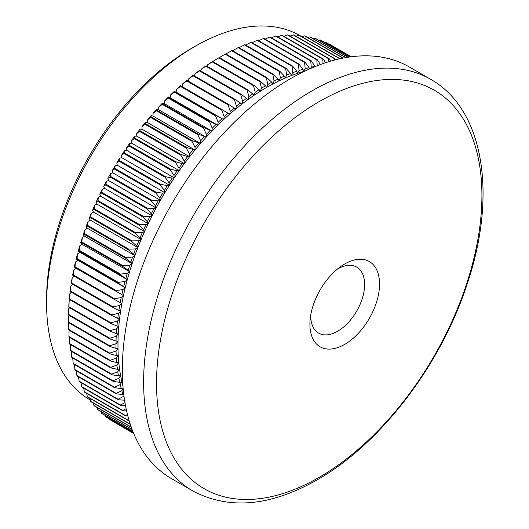 <?xml version="1.0" encoding="UTF-8"?>
<svg xmlns="http://www.w3.org/2000/svg" width="529" height="529" viewBox="0 0 529 529"><rect width="100%" height="100%" fill="white"/><g stroke="black" fill="none" stroke-linecap="round" stroke-linejoin="round"><path stroke-width="0.79" d="M344.723 263.978A49.23 28.421 -60 0 1 379.531 284.08A49.23 28.421 -60 0 1 344.723 344.372A49.23 28.421 -60 0 1 309.915 324.27A49.23 28.421 -60 0 1 310.159 319.344A49.23 28.421 -60 0 1 340.577 266.656A49.23 28.421 -60 0 1 344.723 263.978M310.702 315.284A38.121 22.013 120 0 0 318.597 333.111A38.121 22.013 120 0 0 337.661 331.227A38.121 22.013 120 0 0 362.563 297.629A38.121 22.013 120 0 0 356.725 267.079A38.121 22.013 120 0 0 337.661 268.97A38.121 22.013 120 0 0 337.337 269.162M319.225 101.594A230.082 132.839 120 0 0 156.531 383.386A230.082 132.839 120 0 0 319.225 477.317A230.082 132.839 120 0 0 481.919 195.525A230.082 132.839 120 0 0 319.225 101.594M46.605 303.719L46.605 299.143A204.63 118.146 -60 0 1 191.306 48.516L195.267 46.228A210.238 121.386 120 0 0 46.605 303.719A210.238 121.386 120 0 0 90.148 399.964L90.274 400.03M192.854 490.978L171.561 478.685A237.713 137.242 -60 0 1 135.12 288.206A237.713 137.242 -60 0 1 290.414 78.728A237.713 137.242 -60 0 1 409.267 66.958L430.566 79.251A237.713 137.242 -60 0 0 311.713 91.028A237.713 137.242 -60 0 0 156.419 300.498A237.713 137.242 -60 0 0 192.854 490.978C229.13 510.108 270.617 506.372 317.321 479.763C380.523 443.97 440.637 365.261 466.942 284.708C497.267 195.975 484.571 109.602 430.566 79.251M122.94 386.077A210.238 121.386 -60 0 1 121.895 381.845A210.238 121.386 -60 0 1 120.599 375.564A210.238 121.386 -60 0 1 119.561 369.07A210.238 121.386 -60 0 1 118.78 362.391A210.238 121.386 -60 0 1 118.258 355.528A210.238 121.386 -60 0 1 118 348.492A210.238 121.386 -60 0 1 118 341.304A210.238 121.386 -60 0 1 118.258 333.971A210.238 121.386 -60 0 1 118.78 326.505A210.238 121.386 -60 0 1 119.561 318.921A210.238 121.386 -60 0 1 120.599 311.231A210.238 121.386 -60 0 1 121.895 303.448A210.238 121.386 -60 0 1 123.442 295.592A210.238 121.386 -60 0 1 125.241 287.67A210.238 121.386 -60 0 1 127.291 279.696A210.238 121.386 -60 0 1 129.579 271.688A210.238 121.386 -60 0 1 132.118 263.66A210.238 121.386 -60 0 1 134.882 255.619A210.238 121.386 -60 0 1 137.884 247.585A210.238 121.386 -60 0 1 141.111 239.577A210.238 121.386 -60 0 1 144.556 231.596A210.238 121.386 -60 0 1 148.213 223.668A210.238 121.386 -60 0 1 152.081 215.799A210.238 121.386 -60 0 1 156.148 208.009A210.238 121.386 -60 0 1 160.413 200.306A210.238 121.386 -60 0 1 164.863 192.708A210.238 121.386 -60 0 1 169.492 185.223A210.238 121.386 -60 0 1 174.286 177.87A210.238 121.386 -60 0 1 179.245 170.662A210.238 121.386 -60 0 1 184.357 163.606A210.238 121.386 -60 0 1 189.62 156.716A210.238 121.386 -60 0 1 195.009 150.011A210.238 121.386 -60 0 1 200.531 143.491A210.238 121.386 -60 0 1 206.165 137.176A210.238 121.386 -60 0 1 211.904 131.08A210.238 121.386 -60 0 1 217.736 125.201A210.238 121.386 -60 0 1 223.661 119.561A210.238 121.386 -60 0 1 229.659 114.165A210.238 121.386 -60 0 1 235.722 109.02A210.238 121.386 -60 0 1 241.839 104.147A210.238 121.386 -60 0 1 247.995 99.538A210.238 121.386 -60 0 1 254.191 95.213A210.238 121.386 -60 0 1 260.4 91.173A210.238 121.386 -60 0 1 266.629 87.424L267.767 84.481L266.418 77.968L225.189 54.163L220.196 57.02L219.846 57.919M259.177 89.652A213.042 122.999 120 0 0 255.163 92.264L253.536 85.744A217.531 125.591 -60 0 1 254.059 85.4L260.4 91.173L261.458 88.224L259.97 81.704L218.742 57.899L213.888 60.756L213.458 61.959M213.888 60.756A213.042 122.999 -60 0 1 217.915 58.335L219.271 57.582A217.531 125.591 120 0 0 218.742 57.899M259.97 81.704A217.531 125.591 -60 0 1 260.499 81.387L219.271 57.582M260.499 81.387L265.485 85.804L266.629 87.424A210.238 121.386 -60 0 1 272.852 83.985L274.075 81.049L272.852 74.549L231.623 50.751L226.505 53.588L226.253 54.189M265.485 85.804A213.042 122.999 120 0 0 261.458 88.224M254.059 85.4L212.83 61.595A217.531 125.591 120 0 0 212.308 61.939L207.586 64.796L207.09 66.31M207.586 64.796A213.042 122.999 -60 0 1 211.607 62.184L212.83 61.595M253.536 85.744L212.308 61.939M252.882 93.798A213.042 122.999 120 0 0 248.881 96.595L247.116 90.082A217.531 125.591 -60 0 1 247.638 89.718L254.191 95.213L255.163 92.264M247.638 89.718L206.409 65.913A217.531 125.591 120 0 0 205.887 66.277L201.311 69.127L200.762 70.952M201.311 69.127A213.042 122.999 -60 0 1 205.312 66.33L206.409 65.913M247.116 90.082L205.887 66.277M246.613 98.235A213.042 122.999 120 0 0 242.632 101.211L240.728 94.717A217.531 125.591 -60 0 1 241.244 94.327L247.995 99.538L248.881 96.595M241.244 94.327L200.015 70.529A217.531 125.591 120 0 0 199.499 70.912L195.062 73.749L194.48 75.892M195.062 73.749A213.042 122.999 -60 0 1 199.043 70.767L200.015 70.529M240.728 94.717L199.499 70.912M240.378 102.95A213.042 122.999 120 0 0 236.423 106.104L234.373 99.637A217.531 125.591 -60 0 1 234.889 99.227L241.839 104.147L242.632 101.211M234.889 99.227L193.66 75.422A217.531 125.591 120 0 0 193.145 75.832L188.853 78.642L188.258 81.116M188.853 78.642A213.042 122.999 -60 0 1 192.807 75.488L193.66 75.422M234.373 99.637L193.145 75.832M234.188 107.942A213.042 122.999 120 0 0 230.274 111.269L228.078 104.835A217.531 125.591 -60 0 1 228.588 104.398L235.722 109.02L236.423 106.104M228.588 104.398L187.359 80.593A217.531 125.591 120 0 0 186.849 81.03L182.697 83.807L182.102 86.611M182.697 83.807A213.042 122.999 -60 0 1 186.618 80.481L187.359 80.593M228.078 104.835L186.849 81.03M228.059 113.206A213.042 122.999 120 0 0 224.184 116.691L221.843 110.297A217.531 125.591 -60 0 1 222.345 109.84L229.659 114.165L230.274 111.269M222.345 109.84L181.116 86.035A217.531 125.591 120 0 0 180.614 86.492L176.607 89.229L176.091 92.092L174.947 91.742A217.531 125.591 120 0 0 174.444 92.211L170.596 94.896L170.166 97.733L168.44 97.012L168.857 97.686A217.531 125.591 120 0 0 168.367 98.182L164.664 100.808L164.327 103.611L162.542 103.01L162.866 103.876A217.531 125.591 120 0 0 162.377 104.392L158.826 106.951L158.588 109.715L156.743 109.225L156.974 110.29A217.531 125.591 120 0 0 156.498 110.825L153.099 113.312L152.954 116.023L151.056 115.666L151.195 116.922A217.531 125.591 120 0 0 150.732 117.471L147.485 119.878L147.439 122.543L145.482 122.305L145.548 123.76A217.531 125.591 120 0 0 145.091 124.322L141.997 126.643L142.043 129.255L140.046 129.136L140.033 130.782A217.531 125.591 120 0 0 139.59 131.364L136.647 133.592L136.786 136.138L134.743 136.145L134.657 137.99A217.531 125.591 120 0 0 134.227 138.585L131.437 140.707L131.675 143.194L129.585 143.326L129.44 145.369A217.531 125.591 120 0 0 129.023 145.978L126.378 147.988L126.715 150.408L124.593 150.659L124.381 152.894A217.531 125.591 120 0 0 123.978 153.516L121.491 155.414L121.915 157.761L119.759 158.138L119.501 160.571A217.531 125.591 120 0 0 119.111 161.2L116.77 162.972L117.293 165.24L115.104 165.742L114.793 168.367A217.531 125.591 120 0 0 114.423 169.009L112.227 170.655L112.842 172.838L110.627 173.459L110.283 176.283A217.531 125.591 120 0 0 109.92 176.931L107.87 178.438L108.577 180.541L106.342 181.282L105.959 184.297A217.531 125.591 120 0 0 105.621 184.952L103.717 186.32L104.511 188.331L102.256 189.197L101.846 192.397A217.531 125.591 120 0 0 101.522 193.059L99.756 194.282L100.642 196.199L98.374 197.178L97.944 200.564A217.531 125.591 120 0 0 97.634 201.232L96.007 202.309L96.986 204.134L94.704 205.226L94.255 208.796A217.531 125.591 120 0 0 93.964 209.471L92.476 210.383L93.534 212.109L91.252 213.319L90.796 217.069A217.531 125.591 120 0 0 90.525 217.743L89.17 218.497L90.314 220.124L88.026 221.439L87.563 225.367A217.531 125.591 120 0 0 87.311 226.048L86.088 226.637L87.311 228.158L85.03 229.579L84.567 233.686A217.531 125.591 120 0 0 84.336 234.36L83.238 234.777L84.541 236.192L82.266 237.726L81.816 241.998A217.531 125.591 120 0 0 81.605 242.679L80.626 242.923L82.008 244.226L79.747 245.859L79.31 250.303A217.531 125.591 120 0 0 79.119 250.977L78.259 251.044L79.72 252.234L77.465 253.973L77.055 258.569A217.531 125.591 120 0 0 76.884 259.243L76.143 259.124L77.67 260.202L75.435 262.04L75.052 266.801A217.531 125.591 120 0 0 74.9 267.469L75.872 268.124L73.657 270.061L73.313 274.968A217.531 125.591 120 0 0 73.181 275.629L72.658 275.14A213.042 122.999 -60 0 1 73.657 270.061M176.607 89.229A213.042 122.999 -60 0 1 180.488 85.738L181.116 86.035M221.843 110.297L180.614 86.492M221.995 118.714A213.042 122.999 120 0 0 218.166 122.364L215.673 116.016A217.531 125.591 -60 0 1 216.176 115.54L223.661 119.561L224.184 116.691M170.596 94.896A213.042 122.999 -60 0 1 174.425 91.252M216.176 115.54L174.947 91.742M215.673 116.016L174.444 92.211M216.011 124.474A213.042 122.999 120 0 0 212.235 128.276L209.596 121.987A217.531 125.591 -60 0 1 210.086 121.491L217.736 125.201L218.166 122.364M164.664 100.808A213.042 122.999 -60 0 1 168.44 97.012M210.086 121.491L168.857 97.686M209.596 121.987L168.367 98.182M210.112 130.471A213.042 122.999 120 0 0 206.403 134.419L203.605 128.19A217.531 125.591 -60 0 1 204.095 127.681L211.904 131.08L212.235 128.276M158.826 106.951A213.042 122.999 -60 0 1 162.542 103.01M204.095 127.681L162.866 103.876M203.605 128.19L162.377 104.392M204.313 136.694A213.042 122.999 120 0 0 200.67 140.774L197.727 134.624A217.531 125.591 -60 0 1 198.203 134.095L206.165 137.176L206.403 134.419M153.099 113.312A213.042 122.999 -60 0 1 156.743 109.225M198.203 134.095L156.974 110.29M197.727 134.624L156.498 110.825M198.626 143.128A213.042 122.999 120 0 0 195.056 147.346L191.961 141.276A217.531 125.591 -60 0 1 192.424 140.727L200.531 143.491L200.67 140.774M147.485 119.878A213.042 122.999 -60 0 1 151.056 115.666M192.424 140.727L151.195 116.922M191.961 141.276L150.732 117.471M193.059 149.773A213.042 122.999 120 0 0 189.567 154.111L186.32 148.127A217.531 125.591 -60 0 1 186.777 147.558L195.009 150.011L195.056 147.346M141.997 126.643A213.042 122.999 -60 0 1 145.482 122.305M186.777 147.558L145.548 123.76M186.32 148.127L145.091 124.322M187.616 156.604A213.042 122.999 120 0 0 184.218 161.054L180.819 155.169A217.531 125.591 -60 0 1 181.262 154.587L187.616 156.604L189.62 156.716L189.567 154.111M136.647 133.592A213.042 122.999 -60 0 1 140.046 129.136M181.262 154.587L140.033 130.782M180.819 155.169L139.59 131.364M182.313 163.613A213.042 122.999 120 0 0 179.007 168.176L175.456 162.39A217.531 125.591 -60 0 1 175.886 161.795L182.313 163.613L184.357 163.606L184.218 161.054M131.437 140.707A213.042 122.999 -60 0 1 134.743 136.145M175.886 161.795L134.657 137.99M175.456 162.39L134.227 138.585M177.162 170.794A213.042 122.999 120 0 0 173.955 175.456L170.252 169.776A217.531 125.591 -60 0 1 170.669 169.168L177.162 170.794L179.245 170.662L179.007 168.176M126.378 147.988A213.042 122.999 -60 0 1 129.585 143.326M170.669 169.168L129.44 145.369M170.252 169.776L129.023 145.978M172.163 178.128A213.042 122.999 120 0 0 169.062 182.882L165.207 177.321A217.531 125.591 -60 0 1 165.61 176.699L172.163 178.128L174.286 177.87L173.955 175.456M121.491 155.414A213.042 122.999 -60 0 1 124.593 150.659M165.61 176.699L124.381 152.894M165.207 177.321L123.978 153.516M167.329 185.6A213.042 122.999 120 0 0 164.34 190.44L160.34 185.005A217.531 125.591 -60 0 1 160.73 184.37L167.329 185.6L169.492 185.223L169.062 182.882M116.77 162.972A213.042 122.999 -60 0 1 119.759 158.138M160.73 184.37L119.501 160.571M160.34 185.005L119.111 161.2M162.674 193.204A213.042 122.999 120 0 0 159.798 198.117L155.652 192.814A217.531 125.591 -60 0 1 156.022 192.172L162.674 193.204L164.863 192.708L164.34 190.44M112.227 170.655A213.042 122.999 -60 0 1 115.104 165.742M156.022 192.172L114.793 168.367M155.652 192.814L114.423 169.009M158.204 200.927A213.042 122.999 120 0 0 155.447 205.907L151.149 200.736A217.531 125.591 -60 0 1 151.512 200.081L158.204 200.927L160.413 200.306L159.798 198.117M107.87 178.438A213.042 122.999 -60 0 1 110.627 173.459M151.512 200.081L110.283 176.283M151.149 200.736L109.92 176.931M153.919 208.75A213.042 122.999 120 0 0 151.287 213.789L146.85 208.757A217.531 125.591 -60 0 1 147.188 208.095L153.919 208.75L156.148 208.009L155.447 205.907M103.717 186.32A213.042 122.999 -60 0 1 106.342 181.282M147.188 208.095L105.959 184.297M146.85 208.757L105.621 184.952M149.833 216.659A213.042 122.999 120 0 0 147.327 221.744L142.751 216.864A217.531 125.591 -60 0 1 143.075 216.196L149.833 216.659L152.081 215.799L151.287 213.789M99.756 194.282A213.042 122.999 -60 0 1 102.256 189.197M143.075 216.196L101.846 192.397M142.751 216.864L101.522 193.059M145.951 224.646A213.042 122.999 120 0 0 143.584 229.771L138.863 225.037A217.531 125.591 -60 0 1 139.173 224.369L145.951 224.646L148.213 223.668L147.327 221.744M96.007 202.309A213.042 122.999 -60 0 1 98.374 197.178M139.173 224.369L97.944 200.564M138.863 225.037L97.634 201.232M142.281 232.687A213.042 122.999 120 0 0 140.053 237.852L135.193 233.269A217.531 125.591 -60 0 1 135.484 232.601L142.281 232.687L144.556 231.596L143.584 229.771M92.476 210.383A213.042 122.999 -60 0 1 94.704 205.226M135.484 232.601L94.255 208.796M135.193 233.269L93.964 209.471M138.829 240.781A213.042 122.999 120 0 0 136.74 245.965L131.754 241.548A217.531 125.591 -60 0 1 132.025 240.874L138.829 240.781L141.111 239.577L140.053 237.852M89.17 218.497A213.042 122.999 -60 0 1 91.252 213.319M132.025 240.874L90.796 217.069M131.754 241.548L90.525 217.743M135.596 248.908A213.042 122.999 120 0 0 133.658 254.099L128.54 249.847A217.531 125.591 -60 0 1 128.792 249.172L135.596 248.908L137.884 247.585L136.74 245.965M86.088 226.637A213.042 122.999 -60 0 1 88.026 221.439M128.792 249.172L87.563 225.367M128.54 249.847L87.311 226.048M132.6 257.048A213.042 122.999 120 0 0 130.808 262.245L125.565 258.165A217.531 125.591 -60 0 1 125.796 257.491L132.6 257.048L134.882 255.619L133.658 254.099M83.238 234.777A213.042 122.999 -60 0 1 85.03 229.579M125.796 257.491L84.567 233.686M125.565 258.165L84.336 234.36M129.836 265.194A213.042 122.999 120 0 0 128.203 270.385L122.834 266.484A217.531 125.591 -60 0 1 123.045 265.803L129.836 265.194L132.118 263.66L130.808 262.245M80.626 242.923A213.042 122.999 -60 0 1 82.266 237.726M123.045 265.803L81.816 241.998M122.834 266.484L81.605 242.679M127.317 273.328A213.042 122.999 120 0 0 125.836 278.505L120.347 274.776A217.531 125.591 -60 0 1 120.539 274.101L127.317 273.328L129.579 271.688L128.203 270.385M78.259 251.044A213.042 122.999 -60 0 1 79.747 245.859M120.539 274.101L79.31 250.303M120.347 274.776L79.119 250.977M125.036 281.435A213.042 122.999 120 0 0 123.713 286.592L118.112 283.048A217.531 125.591 -60 0 1 118.284 282.374L125.036 281.435L127.291 279.696L125.836 278.505M76.143 259.124A213.042 122.999 -60 0 1 77.465 253.973M118.284 282.374L77.055 258.569M118.112 283.048L76.884 259.243M123.006 289.508A213.042 122.999 120 0 0 121.842 294.633L116.129 291.267A217.531 125.591 -60 0 1 116.281 290.6L123.006 289.508L125.241 287.67L123.713 286.592M74.272 267.165A213.042 122.999 -60 0 1 75.435 262.04M116.281 290.6L75.052 266.801M116.129 291.267L74.9 267.469M121.227 297.523A213.042 122.999 120 0 0 120.228 302.608L114.409 299.434A217.531 125.591 -60 0 1 114.542 298.773L121.227 297.523L123.442 295.592L121.842 294.633M114.542 298.773L73.313 274.968M114.409 299.434L73.181 275.629M119.706 305.478A213.042 122.999 120 0 0 118.873 310.503L112.948 307.521A217.531 125.591 -60 0 1 113.054 306.866L119.706 305.478L121.895 303.448L120.228 302.608M74.12 276.171L72.136 278.009L71.825 283.061A217.531 125.591 120 0 0 71.719 283.716L71.296 283.041A213.042 122.999 -60 0 1 72.136 278.009M113.054 306.866L71.825 283.061M112.948 307.521L71.719 283.716M118.443 313.34A213.042 122.999 120 0 0 117.769 318.313L111.751 315.522A217.531 125.591 -60 0 1 111.837 314.874L118.443 313.34L120.599 311.231L118.873 310.503M72.572 284.212L70.873 285.878L70.608 291.069A217.531 125.591 120 0 0 70.522 291.717L70.198 290.851A213.042 122.999 -60 0 1 70.873 285.878M111.837 314.874L70.608 291.069M111.751 315.522L70.522 291.717M117.438 321.116A213.042 122.999 120 0 0 116.935 326.023L110.819 323.417A217.531 125.591 -60 0 1 110.885 322.783L117.438 321.116L119.561 318.921L117.769 318.313M71.303 292.167L69.868 293.648L69.656 298.978A217.531 125.591 120 0 0 69.59 299.619L69.359 298.554A213.042 122.999 -60 0 1 69.868 293.648M110.885 322.783L69.656 298.978M110.819 323.417L69.59 299.619M116.691 328.78A213.042 122.999 120 0 0 116.36 333.607L110.158 331.2A217.531 125.591 -60 0 1 110.204 330.572L116.691 328.78L118.78 326.505L116.935 326.023M70.304 300.029L69.12 301.312L68.975 306.767A217.531 125.591 120 0 0 68.929 307.395L68.783 306.139A213.042 122.999 -60 0 1 69.12 301.312M110.204 330.572L68.975 306.767M110.158 331.2L68.929 307.395M116.215 336.325A213.042 122.999 120 0 0 116.043 341.066L109.767 338.858A217.531 125.591 -60 0 1 109.787 338.236L116.215 336.325L118.258 333.971L116.36 333.607M69.583 307.772L68.644 308.857L68.558 314.431A217.531 125.591 120 0 0 68.539 315.053L68.472 313.598A213.042 122.999 -60 0 1 68.644 308.857M109.787 338.236L68.558 314.431M109.767 338.858L68.539 315.053M115.996 343.731A213.042 122.999 120 0 0 115.996 348.38L109.642 346.363A217.531 125.591 -60 0 1 109.642 345.761L115.996 343.731L118 341.304L116.043 341.066M69.14 315.396L68.426 316.263L68.413 321.956A217.531 125.591 120 0 0 68.413 322.26A217.531 125.591 120 0 0 68.413 322.558L109.642 346.363M68.413 322.26L68.413 318.597A213.042 122.999 -60 0 1 68.426 316.263M109.642 345.761L68.413 321.956M116.043 350.985A213.042 122.999 120 0 0 116.215 355.534L109.787 353.716A217.531 125.591 -60 0 1 109.767 353.127L116.043 350.985L118 348.492L115.996 348.38M68.975 322.882L68.472 323.523L68.539 329.322A217.531 125.591 120 0 0 68.558 329.911L109.787 353.716M109.767 353.127L68.539 329.322M116.36 358.087A213.042 122.999 120 0 0 116.691 362.524L110.204 360.904A217.531 125.591 -60 0 1 110.158 360.322L116.36 358.087L118.258 355.528L116.215 355.534M69.081 330.215L68.929 336.517A217.531 125.591 120 0 0 68.975 337.099L110.204 360.904M110.158 360.322L68.929 336.517M116.935 365.01A213.042 122.999 120 0 0 117.438 369.328L110.885 367.9A217.531 125.591 -60 0 1 110.819 367.338L116.935 365.01L118.78 362.391L116.691 362.524M69.471 337.383L69.59 343.539A217.531 125.591 120 0 0 69.656 344.101L110.885 367.9M110.819 367.338L69.59 343.539M117.769 371.742A213.042 122.999 120 0 0 118.443 375.94L111.837 374.711A217.531 125.591 -60 0 1 111.751 374.162L117.769 371.742L119.561 369.07L117.438 369.328M111.751 374.162L70.522 350.363A217.531 125.591 120 0 0 70.608 350.906L111.837 374.711M118.873 378.281A213.042 122.999 120 0 0 119.706 382.348L113.054 381.31A217.531 125.591 -60 0 1 112.948 380.781L118.873 378.281L120.599 375.564L118.443 375.94M70.198 344.28L70.522 350.363M112.948 380.781L71.719 356.982A217.531 125.591 120 0 0 71.825 357.511L113.054 381.31M120.228 384.616A213.042 122.999 120 0 0 121.227 388.537L114.542 387.697A217.531 125.591 -60 0 1 114.409 387.188L120.228 384.616L121.895 381.845L119.706 382.348M71.296 350.82L71.719 356.982M114.409 387.188L73.181 363.383A217.531 125.591 120 0 0 73.313 363.892L114.542 387.697M123.098 388.015L121.227 388.537M72.731 358.027L73.181 363.383M116.129 393.358L74.9 369.559A217.531 125.591 120 0 0 75.052 370.049L116.281 393.854A217.531 125.591 -60 0 1 116.129 393.358L121.842 390.726L123.138 388.451M121.842 390.726A213.042 122.999 120 0 0 123.006 394.502L116.281 393.854M123.753 394.257L123.006 394.502M74.397 364.521L74.9 369.559M118.112 399.296L76.884 375.491A217.531 125.591 120 0 0 77.055 375.967L118.284 399.765A217.531 125.591 -60 0 1 118.112 399.296L123.984 396.102M123.713 396.605A213.042 122.999 120 0 0 124.269 398.178M76.335 370.789L76.884 375.491M125.036 400.228L118.284 399.765M120.347 404.983L79.119 381.178A217.531 125.591 120 0 0 79.31 381.627L120.539 405.432A217.531 125.591 -60 0 1 120.347 404.983L124.976 402.668M78.53 376.82L79.119 381.178M125.512 405.637L120.539 405.432M122.834 410.411L81.605 386.606A217.531 125.591 120 0 0 81.816 387.036L123.045 410.841A217.531 125.591 -60 0 1 122.834 410.411L126.127 408.705M80.997 382.606L81.605 386.606M126.603 410.888L123.045 410.841M125.565 415.569L84.336 391.764A217.531 125.591 120 0 0 84.567 392.174L125.796 415.979A217.531 125.591 -60 0 1 125.565 415.569L127.469 414.551M83.721 388.134L84.336 391.764M127.833 415.953L125.796 415.979M128.54 420.449L87.311 396.644A217.531 125.591 120 0 0 87.563 397.028L128.792 420.833A217.531 125.591 -60 0 1 128.54 420.449L129.01 420.191M86.696 393.404L87.311 396.644M129.195 420.82L128.792 420.833M130.246 424.179L90.525 401.24A217.531 125.591 120 0 0 90.796 401.604L130.332 424.43M89.93 398.397L90.525 401.24M131.232 427.055L93.964 405.538A217.531 125.591 120 0 0 94.255 405.875L131.304 427.267M93.408 403.111L93.964 405.538M132.098 429.436L97.634 409.539A217.531 125.591 120 0 0 97.944 409.849L132.164 429.608M97.131 407.542L97.634 409.539M132.812 431.294L101.522 413.228A217.531 125.591 120 0 0 101.846 413.513L132.865 431.426M101.099 411.674L101.522 413.228M133.341 432.61L105.621 416.601A217.531 125.591 120 0 0 105.959 416.865L133.374 432.689M105.297 415.51L105.621 416.601M133.645 433.35L109.92 419.656A217.531 125.591 120 0 0 110.283 419.887L133.665 433.39M109.721 419.034L109.92 419.656M133.718 433.522L114.376 422.254M329.66 44.317L351.223 56.768L330.036 44.522A217.531 125.591 120 0 0 329.66 44.317L329.269 44.396M350.793 56.821L325.348 42.128A217.531 125.591 120 0 0 324.958 41.95L324.079 42.155M350.734 56.834L324.958 41.95M349.742 56.967L320.475 40.072A217.531 125.591 120 0 0 320.071 39.92L318.736 40.257M349.629 56.987L320.071 39.92M348.102 57.211L315.436 38.352A217.531 125.591 120 0 0 315.013 38.227L313.241 38.716M347.943 57.238L315.013 38.227M345.906 57.575L310.225 36.977A217.531 125.591 120 0 0 309.796 36.878L307.613 37.526M345.701 57.608L309.796 36.878M343.202 58.071L304.869 35.939A217.531 125.591 120 0 0 304.426 35.873L301.854 36.693M342.957 58.117L304.426 35.873M340.028 58.732L299.361 35.258A217.531 125.591 120 0 0 298.905 35.212L295.969 36.21M339.75 58.792L298.905 35.212M334.52 60.068L334.487 58.706A217.531 125.591 -60 0 1 334.95 58.719L293.721 34.914A217.531 125.591 120 0 0 293.258 34.907L289.971 36.091M334.487 58.706L293.258 34.907M334.95 58.719L335.538 59.803M328.826 61.688L328.707 58.745A217.531 125.591 -60 0 1 329.183 58.732L287.955 34.927A217.531 125.591 120 0 0 287.478 34.94L283.868 36.322M328.707 58.745L287.478 34.94M329.183 58.732L330.592 61.159M323.06 63.579L322.822 59.129A217.531 125.591 -60 0 1 323.305 59.089L282.076 35.284A217.531 125.591 120 0 0 281.593 35.331L277.672 36.904M322.822 59.129L281.593 35.331M323.305 59.089L325.547 62.733M317.248 66.026L316.825 59.863A217.531 125.591 -60 0 1 317.321 59.79L276.092 35.992A217.531 125.591 120 0 0 275.596 36.065L271.384 37.837M316.825 59.863L275.596 36.065M317.321 59.79L320.409 64.525M311.237 60.848L315.092 66.403A213.042 122.999 120 0 0 311.264 67.176L310.741 60.947A217.531 125.591 -60 0 1 311.237 60.848L270.008 37.043A217.531 125.591 120 0 0 269.512 37.142L265.029 39.12M310.741 60.947L269.512 37.142M310.437 68.552L311.264 67.176M305.074 62.243L309.075 67.679A213.042 122.999 120 0 0 305.193 68.671L304.565 62.369A217.531 125.591 -60 0 1 305.074 62.243L263.845 38.438A217.531 125.591 120 0 0 263.336 38.564L258.602 40.753M304.565 62.369L263.336 38.564M309.075 67.679L309.379 69.015M302.985 69.292A213.042 122.999 120 0 0 299.064 70.489L298.323 64.135A217.531 125.591 -60 0 1 298.839 63.983L302.985 69.292L303.6 71.475L305.193 68.671M296.829 71.23A213.042 122.999 120 0 0 292.874 72.645L292.021 66.244A217.531 125.591 -60 0 1 292.537 66.059L296.829 71.23L297.536 73.333A210.238 121.386 -60 0 1 303.6 71.475A210.238 121.386 -60 0 1 304.764 71.157M298.839 63.983L257.61 40.178A217.531 125.591 120 0 0 257.094 40.336L252.121 42.723M298.323 64.135L257.094 40.336M290.626 73.505A213.042 122.999 120 0 0 286.639 75.125L285.667 68.684A217.531 125.591 -60 0 1 286.189 68.472L290.626 73.505L291.419 75.515A210.238 121.386 -60 0 1 297.536 73.333L299.064 70.489M292.537 66.059L251.308 42.254A217.531 125.591 120 0 0 250.792 42.439L245.304 45.177M292.021 66.244L250.792 42.439M284.377 76.103A213.042 122.999 120 0 0 280.37 77.928L279.272 71.455A217.531 125.591 -60 0 1 279.795 71.217L284.377 76.103L285.263 78.021A210.238 121.386 -60 0 1 291.419 75.515L292.874 72.645M286.189 68.472L244.96 44.667A217.531 125.591 120 0 0 244.438 44.879L239.055 47.696M285.667 68.684L244.438 44.879M272.852 74.549A217.531 125.591 -60 0 1 273.374 74.285L278.095 79.019L279.067 80.844A210.238 121.386 -60 0 1 285.263 78.021L286.639 75.125M279.795 71.217L238.566 47.412A217.531 125.591 120 0 0 238.043 47.65L232.661 50.777M279.272 71.455L238.043 47.65M266.418 77.968A217.531 125.591 -60 0 1 266.94 77.677L271.794 82.26L272.852 83.985A210.238 121.386 -60 0 1 279.067 80.844L280.37 77.928M273.374 74.285L232.145 50.486A217.531 125.591 120 0 0 231.623 50.751M278.095 79.019A213.042 122.999 120 0 0 274.075 81.049M301.887 36.68L300.386 35.813A210.238 121.386 120 0 0 195.267 46.228L191.306 48.516M266.94 77.677L225.711 53.879A217.531 125.591 120 0 0 225.189 54.163M271.794 82.26A213.042 122.999 120 0 0 267.767 84.481M123.442 295.592L75.872 268.124M125.241 287.67L77.67 260.202M127.291 279.696L79.72 252.234M129.579 271.688L82.008 244.226M132.118 263.66L84.541 236.192M134.882 255.619L87.311 228.158M137.884 247.585L90.314 220.124M141.111 239.577L93.534 212.109M144.556 231.596L96.986 204.134M148.213 223.668L100.642 196.199M152.081 215.799L104.511 188.331M156.148 208.009L108.577 180.541M160.413 200.306L112.842 172.838M164.863 192.708L117.293 165.24M169.492 185.223L121.915 157.761M174.286 177.87L126.715 150.408M179.245 170.662L131.675 143.194M184.357 163.606L136.786 136.138M189.62 156.716L142.043 129.255M195.009 150.011L147.439 122.543M200.531 143.491L152.954 116.023M206.165 137.176L158.588 109.715M211.904 131.08L164.327 103.611M217.736 125.201L170.166 97.733M223.661 119.561L176.091 92.092"/></g></svg>
